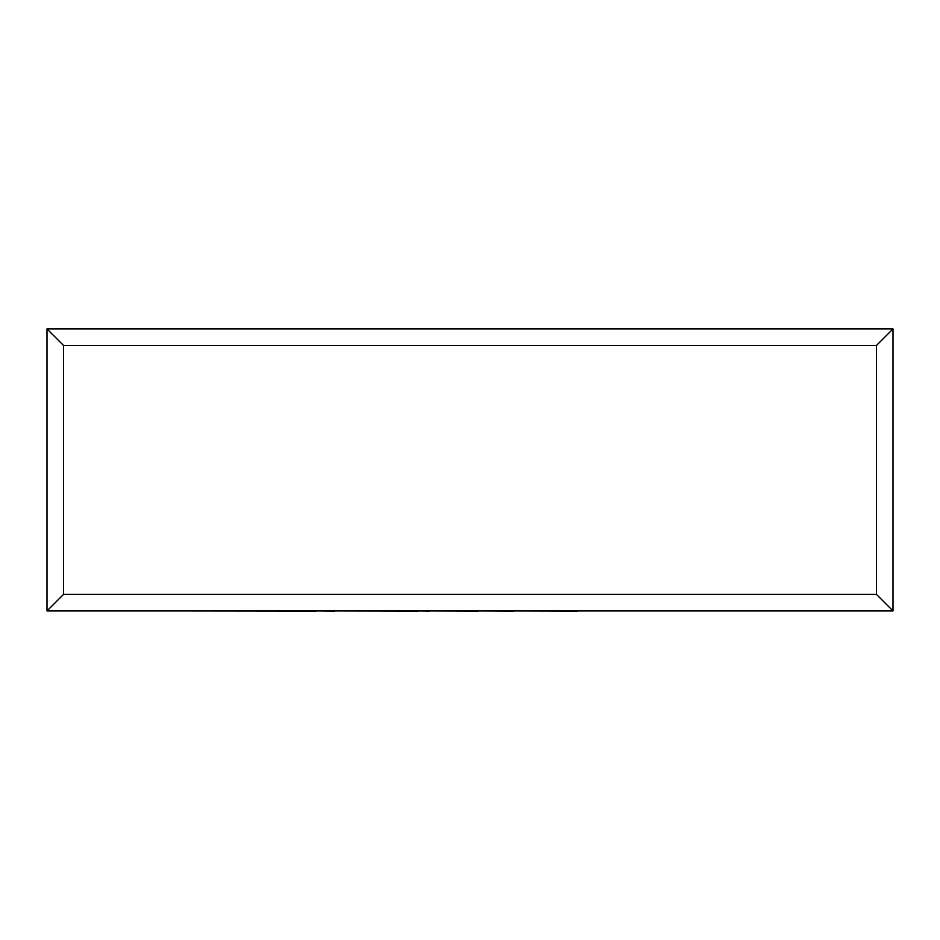 <?xml version="1.0" encoding="UTF-8"?>
<svg xmlns="http://www.w3.org/2000/svg" width="940" height="940" viewBox="0 0 940 940"><rect width="100%" height="100%" fill="white"/><g stroke="black" fill="none" stroke-linecap="round" stroke-linejoin="round"><path stroke-width="1.41" d="M47 610.918L47 328.918L893 328.918L893 610.918L47 610.918L63.591 594.327L876.409 594.327L893 610.918M47 328.918L63.591 345.509L63.591 594.327M893 328.918L876.409 345.509L63.591 345.509M577.618 610.918L760.166 610.918M577.618 611.082L514.051 610.918M514.051 611.082L478.131 610.918M478.131 611.082L429.709 610.918M429.709 611.082L418.37 610.918M418.37 611.082L334.358 610.918M334.358 611.082L316.439 610.918M316.439 611.082L179.54 610.918M876.409 594.327L876.409 345.509"/></g></svg>
